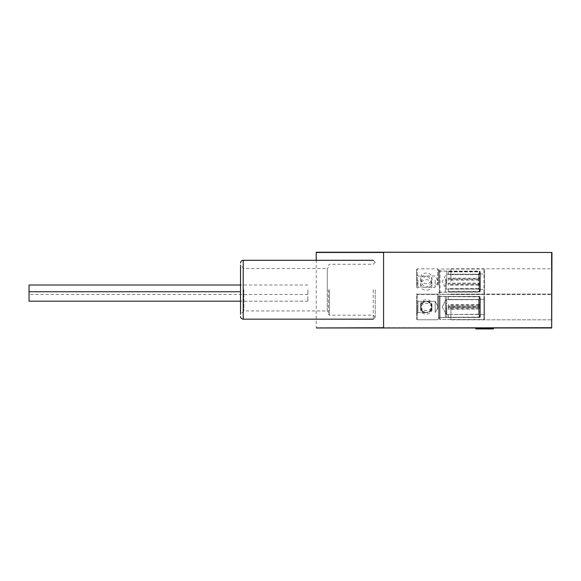 <?xml version="1.0" encoding="UTF-8"?>
<svg xmlns="http://www.w3.org/2000/svg" width="581" height="581" viewBox="0 0 581 581"><rect width="100%" height="100%" fill="white"/><g stroke="black" fill="none" stroke-linecap="round" stroke-linejoin="round"><path stroke-width="0.44" stroke-dasharray="2.9 2.18" d="M551.95 281.269L551.95 290.747L551.95 279.744L551.413 279.744L551.413 290.747L551.413 279.744L551.95 279.744L551.95 281.269L551.413 281.269M551.95 280.993L551.413 280.993L551.95 280.993M551.95 283.782L551.413 283.782M551.95 285.627L551.413 285.627M551.95 290.747L551.413 290.747M551.95 290.101L551.413 290.101M551.95 288.561L551.413 288.561L551.95 288.561M551.95 289.156L551.413 289.156M551.95 289.817L551.95 279.839L551.95 289.491L551.413 289.817L551.413 288.873L551.413 291.066L551.413 279.839L551.413 289.491L551.95 289.476L551.413 289.817M551.95 263.956L551.95 254.645L551.413 254.645L551.413 255.742L551.413 254.645L551.95 254.645L551.95 255.742L551.413 255.742L551.413 265.452L551.413 255.742L551.95 255.742L551.95 263.956L551.413 263.956M551.95 265.452L551.413 265.452L551.95 265.452M551.95 262.968L551.413 262.968L551.95 262.968M551.95 255.742L551.413 255.742L551.95 255.742M551.95 286.513L551.413 286.513L551.95 286.513M551.95 285.315L551.413 285.315L551.95 285.315M551.95 281.691L551.413 281.691M551.95 281.088L551.413 281.088M551.95 282.032L551.413 282.032L551.95 282.032M551.95 280.5L551.413 280.5M551.95 279.839L551.413 279.839M551.95 285.249L551.413 285.249M551.95 285.954L551.413 285.954M551.95 286.055L551.413 286.055M551.95 290.456L551.413 290.456M551.95 291.066L551.413 291.066M551.95 290.406L551.413 290.406M551.95 288.873L551.413 288.873L551.95 288.873M450.929 306.964L450.929 319.833L450.929 306.964M551.95 306.964L551.95 319.833L551.95 306.964M450.929 281.647L450.929 268.778L450.929 281.647M551.95 281.647L551.95 268.778L551.95 281.647M316.5 327.982L551.681 327.982L383.576 327.713L383.576 252.481L551.681 252.481L551.681 327.713L551.95 252.481L316.231 252.481M493.022 327.982L476.18 327.982L493.022 327.982L476.18 327.982L493.022 327.982L476.18 327.982L493.022 327.982L493.022 328.926L476.18 328.926L476.18 327.982L493.451 327.982L475.752 327.982L493.451 327.982L475.752 327.982L491.722 327.982L476.18 327.982L486.348 327.982L476.18 327.982L476.18 328.926L486.348 328.926L476.18 328.926L476.18 327.982L476.18 328.926L493.022 328.926L493.022 327.982L493.022 328.926L493.022 327.982L493.022 328.926L479.797 328.926L479.797 327.982L479.797 328.926L493.022 328.926L493.022 327.982L493.022 328.926L476.18 328.926L476.18 327.982L476.18 328.926L476.18 327.982L476.18 328.926L493.022 328.926L493.022 327.982L493.022 328.926L476.18 328.926L476.18 327.982L476.18 328.926L489.434 328.926L489.434 327.982L489.434 328.926L476.18 328.926L476.18 327.982L476.18 328.926L489.434 328.926L476.18 328.926L476.18 327.982L476.18 328.926M489.768 328.926L475.752 328.926L493.451 328.926L486.348 328.926L486.348 327.982L493.451 327.982L486.348 327.982L486.348 328.926L493.451 328.926L493.451 327.982L475.752 327.982L493.451 327.982L493.451 328.926L489.768 328.926L489.768 327.982M488.919 328.926L475.752 328.926L491.722 328.926L486.268 328.926L491.722 328.926L488.919 328.926L488.919 327.982M483.457 328.926L483.457 327.982M481.787 328.926L481.787 327.982M479.608 328.926L479.608 327.982M493.451 328.926L477.48 328.926L477.48 327.982L491.722 327.982L477.48 327.982L477.48 328.926L484.67 328.926L475.752 328.926L475.752 327.982L475.752 328.926L493.451 328.926L493.451 327.982M479.637 328.926L479.637 327.982M478.599 328.926L478.599 327.982M479.681 328.926L479.681 327.982M482.245 328.926L482.245 327.982M487.219 328.926L487.219 327.982M488.868 328.926L488.868 327.982L488.882 328.926M491.722 328.926L491.722 327.982L491.722 328.926M489.899 328.926L489.899 327.982M488.512 328.926L488.512 327.982M477.909 328.926L483.305 328.926L477.909 328.926L477.909 327.982L483.305 327.982L477.909 327.982L477.909 328.926M485.033 328.926L491.294 328.926L485.033 328.926L485.033 327.982L491.294 327.982L485.033 327.982L485.033 328.926M488.243 328.926L488.243 327.982L488.243 328.926M483.937 328.926L483.937 327.982M480.356 328.926L480.356 327.982M483.305 328.926L483.305 327.982L483.305 328.926M480.385 328.926L480.385 327.982M491.294 328.926L491.294 327.982L491.294 328.926M485.229 328.926L485.229 327.982M479.274 328.926L479.274 327.982M484.503 328.926L484.503 327.982L484.532 328.926M490.509 328.926L490.509 327.982M489.921 328.926L489.921 327.982M484.619 328.926L484.619 327.982M480.284 328.926L480.284 327.982M484.677 328.926L484.677 327.982L484.67 328.926M484.598 328.926L484.598 327.982L484.59 328.926M477.48 328.926L477.48 327.982M438.401 306.964L438.401 319.092L438.401 306.964M416.577 306.964L416.577 319.092L416.577 306.964M417.928 306.964L417.928 301.307L417.928 306.964M446.753 306.964L446.753 317.342L446.753 306.964M448.365 306.964L448.365 306.296L479.216 306.296L448.365 306.296L448.365 307.639L479.216 307.639L448.365 307.639L448.365 306.296L448.365 307.639L478.541 307.639L478.541 314.415L478.541 307.639L448.365 307.639L448.365 306.964M448.365 296.615L479.216 296.615L448.365 296.593L448.365 299.52L478.541 299.52L478.541 306.296L478.541 299.52L448.365 299.52L448.365 296.615L446.753 296.593L446.753 317.342L446.753 296.593L445.402 296.325L445.402 317.611L445.402 296.325L445.402 317.611L445.402 296.325L438.401 296.325L438.401 317.611L438.401 296.325L479.216 296.593L479.884 297.29L479.884 306.296L479.884 298.169L479.884 306.296L448.365 306.296L479.884 306.296L479.884 297.29L479.216 296.615L479.216 306.296L479.216 296.615L479.216 304.662L479.884 304.909L478.541 305.119L478.541 299.491L479.884 298.176L479.216 296.644L448.365 296.644L479.216 296.855L479.884 297.523L479.884 298.387L478.541 299.723L478.541 307.48L479.884 307.836L448.365 307.945L448.365 309.274L479.884 309.027L478.541 308.809L478.541 314.444L448.365 314.415L478.541 314.415L479.884 315.766L479.216 317.32L448.365 317.32L479.216 317.32L479.884 316.645L479.884 307.639L478.541 307.639L479.884 307.639L479.884 316.645L479.884 307.639L479.884 315.766L478.541 314.415L479.884 315.759L479.216 317.291L448.365 317.291L479.216 317.081L479.884 316.413L479.884 315.548L478.541 314.212L478.541 306.448L479.884 306.1L448.365 305.991L448.365 304.662L479.216 304.662M448.365 317.32L448.365 314.415L448.365 317.32L438.401 317.611L479.216 317.342L479.216 307.639L479.884 307.639L479.216 307.639L479.216 317.32L479.216 309.274M446.208 306.964L446.208 314.444L446.208 306.964M427.173 301.307C430.114 301.539 431.705 303.129 431.93 306.071C431.589 309.513 429.708 311.67 426.28 312.556L427.173 312.622C430.114 312.396 431.705 310.806 431.93 307.865C431.589 304.422 429.708 302.265 426.28 301.379L435.169 301.307L438.176 306.964L435.169 312.622L438.176 306.964L435.169 301.307L435.169 312.622L435.169 301.307L435.169 312.622L435.169 301.307L426.28 301.307C419.01 301.038 419.01 312.898 426.28 312.622C422.845 312.28 420.964 310.399 420.622 306.964C420.964 303.536 422.845 301.655 426.28 301.307C429.708 301.655 431.589 303.536 431.93 306.964C431.589 303.536 429.708 301.655 426.28 301.307L417.928 301.307L417.928 312.622L417.928 301.307L416.577 299.963L416.577 313.972L416.577 299.963L417.928 301.307L426.28 301.379C422.845 302.265 420.964 304.422 420.622 307.865C420.847 310.806 422.438 312.396 425.379 312.622L426.28 312.556C422.845 311.67 420.964 309.513 420.622 306.071C420.847 303.129 422.438 301.539 425.379 301.307M427.173 312.622L426.28 312.622C429.708 312.28 431.589 310.399 431.93 306.964C431.589 310.399 429.708 312.28 426.28 312.622L417.928 312.622L416.577 313.972L417.928 312.622L425.379 312.622M431.93 306.964C432.279 299.665 420.274 299.665 420.622 306.964C420.274 314.27 432.279 314.27 431.93 306.964C432.279 314.27 420.274 314.27 420.622 306.964C420.274 299.665 432.279 299.665 431.93 306.964M480.291 298.852L480.291 317.066L480.291 298.852M439.345 297.392L439.345 318.889L439.345 297.392M484.598 297.392L484.598 318.889L484.598 297.392M439.345 298.525L439.345 317.473L439.345 298.525M480.291 313.137L480.291 299.288L480.291 313.137M484.598 313.137L484.598 299.288L484.598 313.137M438.401 308.889L438.401 294.843L438.401 308.889M416.577 308.889L416.577 294.843L416.577 308.889M478.541 305.119L448.365 305.119L448.365 306.448L478.541 306.448M478.541 314.212L446.208 314.444L446.208 299.491L446.208 314.444L448.365 314.444L448.365 317.291M478.541 308.809L448.365 308.809L448.365 307.48L478.541 307.48M478.541 299.723L448.365 299.723L478.541 299.505L446.208 299.491L448.365 299.491L448.365 296.644M431.93 306.071L431.93 304.938C432.279 297.959 420.274 297.959 420.622 304.938C420.274 312.367 432.279 312.367 431.93 304.938M431.93 308.998C432.279 315.977 420.274 315.977 420.622 308.998C420.274 301.561 432.279 301.561 431.93 308.998L431.93 307.865M479.884 297.523L479.884 307.836M479.884 307.698L479.884 298.387M448.365 307.48L448.365 307.945M448.365 309.274L448.365 308.809M479.884 309.165L479.884 316.623M478.541 314.444L479.884 315.788L479.884 309.027M448.365 317.081L448.365 314.212M479.884 316.413L479.884 306.1M479.884 306.238L479.884 315.548M448.365 306.448L448.365 305.991M448.365 304.662L448.365 305.119M479.884 304.771L479.884 297.305M478.541 299.491L479.884 298.147L479.884 304.909M448.365 296.855L448.365 299.723M480.291 298.002L480.291 317.066L480.291 298.002M439.345 296.383L439.345 318.889L439.345 296.383M484.598 296.383L484.598 318.889L484.598 296.383M439.345 297.639L439.345 317.473L439.345 297.639M480.291 313.784L480.291 299.288L480.291 313.784M484.598 313.784L484.598 299.288L484.598 313.784M438.401 285.075L438.401 269.519L438.401 285.075M416.577 285.075L416.577 269.519L416.577 285.075M417.928 280.042L417.928 287.305L417.928 280.042M416.577 279.664L416.577 288.648L416.577 279.664M446.753 284.581L446.753 271.269L446.753 284.581M479.216 285.22L479.884 285.024L479.884 291.342L479.216 292.018L479.216 285.22L448.365 285.22L448.365 283.927L479.216 283.927L479.216 271.908L479.884 273.397L478.541 274.69L478.541 283.107L479.884 283.484L479.216 283.927M479.216 291.764L448.365 291.764L448.365 291.379L479.216 291.379L479.884 290.732L479.884 279.548L448.365 279.359L448.365 278.067L479.884 278.263L479.884 271.944L479.216 271.523L448.365 271.523L448.365 271.908L479.216 271.908M479.884 278.263L478.541 278.887L448.365 278.887L448.365 280.18L478.541 280.18L479.884 279.548M479.884 290.732L479.884 289.89L478.541 288.597L478.541 280.18M478.541 288.597L448.365 288.597L448.365 288.975L478.541 288.975L479.884 290.275L479.884 291.11M479.884 285.024L478.541 284.399L478.541 288.975M478.541 284.399L448.365 284.399L448.365 283.107L478.541 283.107M478.541 274.69L448.365 274.69L448.365 274.312L478.541 274.312L479.884 273.019L479.884 272.177M478.541 278.887L478.541 274.312M446.208 279.526L446.208 289.12L446.208 279.526M445.402 278.633L445.402 292.287L445.402 278.633M426.28 276.215C422.845 277.515 420.964 279.86 420.622 283.245C420.782 285.787 422.133 287.137 424.675 287.305L426.28 287.072C422.845 285.772 420.964 283.426 420.622 280.042C420.782 277.5 422.133 276.149 424.675 275.99L427.877 275.99C430.419 276.149 431.77 277.5 431.93 280.042C431.589 283.426 429.708 285.772 426.28 287.072L427.877 287.305C430.419 287.137 431.77 285.787 431.93 283.245C431.589 279.86 429.708 277.515 426.28 276.215M435.169 280.042L435.169 287.305L435.169 280.042M431.93 280.042L431.93 278.023C432.279 271.421 420.274 271.421 420.622 278.023C420.274 285.424 432.279 285.424 431.93 278.023M431.93 285.264C432.279 291.865 420.274 291.865 420.622 285.264C420.274 277.863 432.279 277.863 431.93 285.264L431.93 283.245M438.401 284.654L438.401 271L438.401 284.654M479.884 272.554L479.884 283.739M479.884 283.484L479.884 273.397M448.365 283.107L448.365 283.927M448.365 285.22L448.365 284.399M479.884 290.275L479.884 284.777M448.365 288.975L448.365 291.764M448.365 291.379L448.365 288.597M479.884 279.802L479.884 289.89M448.365 280.18L448.365 279.359M448.365 278.067L448.365 278.887M479.884 273.019L479.884 278.51M448.365 274.312L448.365 271.523M448.365 271.908L448.365 274.69M480.291 272.155L480.291 291.749L480.291 272.155M439.345 270.448L439.345 293.565L439.345 270.448M484.598 270.448L484.598 293.565L484.598 270.448M439.345 271.777L439.345 292.149L439.345 271.777M480.291 288.851L480.291 273.963L480.291 288.851M484.598 288.851L484.598 273.963L484.598 288.851M328.352 289.723L328.352 314.103L328.352 289.723M243.897 289.723L243.897 310.944L243.897 289.723M240.527 289.723L240.527 314.306L240.527 289.723M328.352 267.434L327.27 268.509L327.27 289.723L327.27 268.509L243.897 268.509L240.527 265.147L240.527 314.306L243.897 310.944L327.27 310.944L327.27 289.723L327.27 310.944L328.352 312.019M375.224 289.723L375.224 317.204L375.224 289.723M29.05 285.01L29.05 301.176M307.879 296.463L307.879 301.176L307.879 296.463M307.879 289.723L307.879 294.444L307.879 289.723M551.95 287.784L551.413 287.784M551.95 289.062L551.413 289.062M551.95 287.704L551.413 287.704M551.95 283.862L551.413 283.862M551.95 289.491L551.413 289.491M551.95 288.321L551.413 288.321M551.95 284.93L551.413 284.93M551.95 283.368L551.413 283.368M551.95 280.834L551.413 280.834M551.95 283.259L551.413 283.259M551.95 288.466L551.413 288.466M383.576 327.982L316.231 327.713L316.231 260.295M486.268 328.926L486.268 327.982L486.268 328.926M437.725 306.964L437.725 294.168L437.725 306.964M417.252 306.964L417.252 319.761L417.252 306.964M479.884 298.525L479.884 317.473L479.884 298.525M440.013 296.847L440.013 319.565L440.013 296.847M483.929 296.847L483.929 319.565L483.929 296.847M437.725 308.998L437.725 294.168L437.725 308.998M417.252 308.998L417.252 294.168L417.252 308.998M479.216 307.945L479.216 296.855M479.216 296.644L479.884 297.269M479.216 305.991L479.216 317.081M479.216 317.291L479.884 316.667M479.884 297.639L479.884 317.473L479.884 297.639M440.013 295.787L440.013 319.565L440.013 295.787M483.929 295.787L483.929 319.565L483.929 295.787M437.725 285.264L437.725 268.85L437.725 285.264M417.252 285.264L417.252 268.85L417.252 285.264M479.216 271.523L479.216 278.067M479.216 279.359L479.216 291.379M479.884 271.777L479.884 292.149L479.884 271.777M440.013 269.816L440.013 294.24L440.013 269.816M483.929 269.816L483.929 294.24L483.929 269.816M243.221 319.158L243.221 260.295M329.427 289.723L329.427 315.185L329.427 289.723M373.271 289.723L373.271 319.158L373.271 289.723M450.929 319.833L551.95 319.833L450.929 319.833M450.929 294.102L551.95 294.102L450.929 294.102M450.929 294.509L551.95 294.509M450.929 268.778L551.95 268.778M437.725 294.168L438.401 294.843L437.725 294.168L417.252 294.168L416.577 294.843L417.252 294.168L437.725 294.168M437.725 319.761L438.401 319.092L437.725 319.761L417.252 319.761L416.577 319.092L417.252 319.761L437.725 319.761M442.235 306.964L446.208 314.444L442.235 306.964L446.208 299.491L442.235 306.964M479.884 296.463L480.291 296.862L479.884 296.463L439.345 296.463L479.884 296.463M479.884 317.473L480.291 317.066L479.884 317.473L439.345 317.473L479.884 317.473M440.013 294.371L439.345 295.046L440.013 294.371L483.929 294.371L484.598 295.046L483.929 294.371L440.013 294.371M440.013 319.565L439.345 318.889L440.013 319.565L483.929 319.565L484.598 318.889L483.929 319.565L440.013 319.565M480.291 314.648L484.598 314.648L480.291 314.648M480.291 299.288L484.598 299.288L480.291 299.288M420.622 306.071L420.622 304.938M420.622 308.998L420.622 307.865M416.577 269.519L417.252 268.85L437.725 268.85L438.401 269.519M416.577 293.768L417.252 294.444L437.725 294.444L438.401 293.768M424.675 275.99L417.928 275.99L416.577 274.639M424.675 287.305L417.928 287.305L416.577 288.648M438.401 292.287L479.216 292.018L479.884 291.342M438.401 271L479.216 271.269L479.884 271.944M479.884 272.823L478.541 274.167L446.208 274.167L442.235 281.647L446.208 289.12L478.541 289.12L479.884 290.464M427.877 287.305L435.169 287.305L438.176 281.647L435.169 275.99L427.877 275.99M420.622 280.042L420.622 278.023M420.622 285.264L420.622 283.245M439.345 271.138L479.884 271.138L480.291 271.538M439.345 292.149L479.884 292.149L480.291 291.749M484.598 269.722L483.929 269.047L440.013 269.047L439.345 269.722M484.598 293.565L483.929 294.24L440.013 294.24L439.345 293.565M480.291 289.323L484.598 289.323M480.291 273.963L484.598 273.963M375.224 262.314L373.271 264.268L329.427 264.268L328.352 265.343M375.224 317.139L373.271 315.185L329.427 315.185L328.352 314.103M373.271 260.295L375.224 262.249M373.271 319.158L375.224 317.204M29.05 291.749L240.527 291.749M307.879 301.176L240.527 301.176L307.879 301.176M307.879 285.01L240.527 285.01M307.879 294.444L29.05 294.444"/><path stroke-width="0.87" d="M383.576 327.982L551.681 327.713L551.681 252.481L383.576 252.212L551.95 252.481L551.681 327.982L316.5 327.982L383.576 327.713L383.576 252.481L316.231 252.481L383.576 252.212L316.5 252.212M475.752 327.982L475.752 328.926L493.451 328.926L493.451 327.982M493.022 328.926L493.022 327.982M476.18 328.926L476.18 327.982M240.527 314.306L240.527 265.147M29.05 301.176L240.527 301.176L29.05 301.176L29.05 285.01L240.527 285.01M373.271 260.295L243.221 260.295L243.221 319.158C241.587 318.998 240.687 318.097 240.527 316.463M316.231 260.295L316.231 252.481M243.221 260.295C241.587 260.455 240.687 261.348 240.527 262.99M373.271 319.158L243.221 319.158M240.527 291.749L29.05 291.749"/></g></svg>
